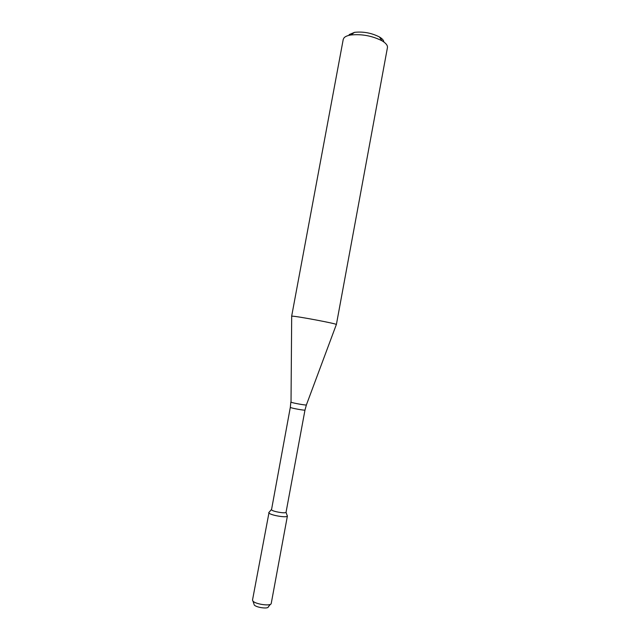 <?xml version="1.0" encoding="UTF-8"?>
<svg xmlns="http://www.w3.org/2000/svg" width="640" height="640" viewBox="0 0 640 640"><rect width="100%" height="100%" fill="white"/><g stroke="black" fill="none" stroke-linecap="round" stroke-linejoin="round"><path stroke-width="0.96" d="M268.768 512.52L268.936 512.976C270.496 515.352 287.568 518.112 287.408 515.976L287.096 515.376L287.352 516.12C286.68 518.016 270.416 515.248 268.936 512.976L252.544 599.88M290.32 407.328L290.496 407.48C291.928 408.328 305.288 410.696 304.984 410.048L286.04 512.312C285.488 513.768 272.688 511.584 271.496 509.824L290.32 407.328L290.848 402.072M292.2 316.176L291.648 316.248L343.232 39.4L344.056 37.808C345.28 36.48 347.512 35.544 350.768 35C361.736 33.88 372.144 35.808 381.984 40.784C385.936 43.152 387.76 45.424 387.44 47.6L336.384 324.536C337.992 323.912 296.568 316.064 292.2 316.176M383.848 41.984C383.76 40.344 382.28 38.664 379.416 36.952C371.576 32.96 363.288 31.424 354.536 32.336L349.144 34.608M270.48 604.256L268.36 606.768C268.488 609.336 255.184 607.4 254.104 604.68M271.248 603.344L271.24 603.408C271.192 606.648 254.024 604.072 252.656 600.616L252.528 599.944M304.984 410.048L306.4 404.896C307.168 405.624 292.6 403.056 291.024 402.184L291.688 316.304M271.36 509.592L268.768 512.672M286.04 512.312L287.352 516.12M306.4 404.896L336.328 324.576M354.536 32.336L350.768 35M379.416 36.952L381.984 40.784M254.008 604.104L252.936 601.008M287.408 515.976L271.24 603.408"/></g></svg>
